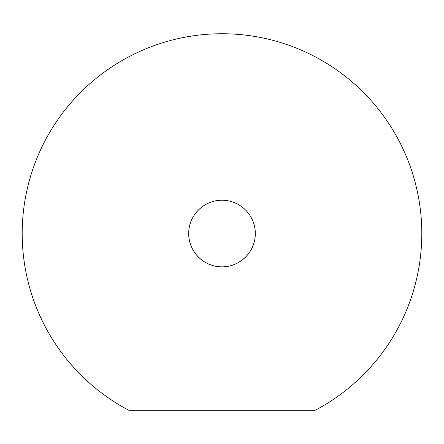 <?xml version="1.0" encoding="UTF-8"?>
<svg xmlns="http://www.w3.org/2000/svg" width="444" height="444" viewBox="0 0 444 444"><rect width="100%" height="100%" fill="white"/><g stroke="black" fill="none" stroke-linecap="round" stroke-linejoin="round"><path stroke-width="0.67" d="M188.7 233.544C188.5 215.412 203.874 200.066 221.978 200.244C240.204 200.055 255.505 215.49 255.3 233.544C255.483 215.401 240.149 200.078 222.028 200.244C203.846 200.083 188.511 215.379 188.7 233.544A33.3 33.3 0 0 1 222 200.244A33.3 33.3 0 0 1 255.3 233.544C255.483 251.693 240.149 267.011 222.028 266.844C203.846 267.011 188.511 251.709 188.7 233.544C188.5 251.681 203.874 267.027 221.978 266.844C240.204 267.033 255.505 251.598 255.3 233.544A33.3 33.3 0 0 1 222 266.844A33.3 33.3 0 0 1 188.7 233.544M128.76 410.256L315.24 410.256A199.8 199.8 0 0 0 222 33.744A199.8 199.8 0 0 0 128.76 410.256"/></g></svg>
